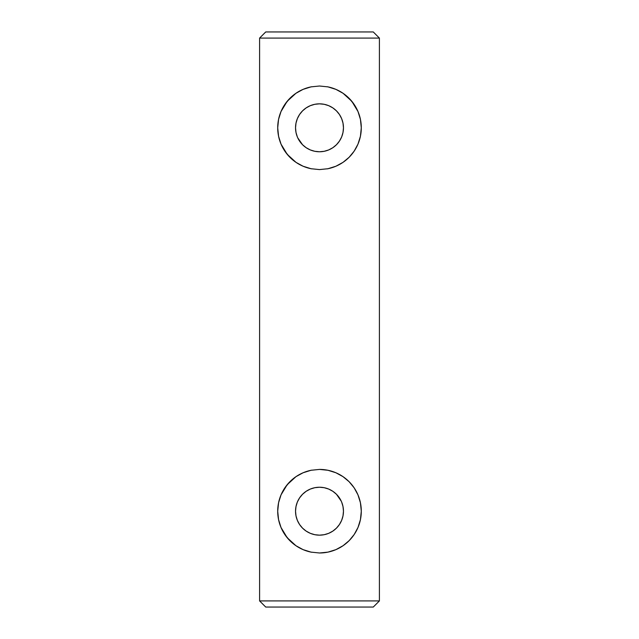 <?xml version="1.0" encoding="UTF-8"?>
<svg xmlns="http://www.w3.org/2000/svg" width="639" height="639" viewBox="0 0 639 639"><rect width="100%" height="100%" fill="white"/><g stroke="black" fill="none" stroke-linecap="round" stroke-linejoin="round"><path stroke-width="0.96" d="M319.5 487.237A23.962 23.962 0 0 1 343.462 511.2A23.962 23.962 0 0 1 319.5 535.163A23.962 23.962 0 0 1 295.537 511.2A23.962 23.962 0 0 1 319.5 487.237L314.827 487.701L319.5 487.237L324.173 487.701L319.5 487.237M319.556 552.991A41.791 41.791 0 0 0 335.89 549.644M349.213 540.586A41.791 41.791 0 0 0 361.291 511.176L360.444 519.587L358 527.463L354.182 534.508L349.19 540.61L343.055 545.714L335.914 549.636A41.791 41.791 0 0 0 343.031 545.738M343.087 545.698A41.791 41.791 0 0 0 349.166 540.634M361.291 511.136A41.791 41.791 0 0 0 354.15 487.837M354.134 487.813A41.791 41.791 0 0 0 319.548 469.409M335.914 549.636L327.951 552.128L319.5 552.991L311.033 552.12L303.078 549.628L295.945 545.714L289.834 540.634L284.834 534.531L281.016 527.494L278.564 519.611L277.709 511.192L278.572 502.741L281.032 494.866L284.826 487.876L289.842 481.758L295.953 476.67L303.094 472.764L311.073 470.272L319.5 469.409L327.927 470.272L335.906 472.764L342.991 476.638L349.126 481.726L354.142 487.821L357.96 494.85L360.42 502.725L361.291 511.16L360.444 519.587L358 527.463L354.182 534.508L349.19 540.61L343.055 545.714L335.914 549.636L327.951 552.128L319.5 552.991L311.033 552.12L303.078 549.628L295.945 545.714L287.183 537.695L281.016 527.494L278.564 519.611L277.709 511.192L278.572 502.741L281.032 494.866L287.183 484.697L295.953 476.67L303.094 472.764L311.073 470.272A41.791 41.791 0 0 0 278.58 502.717M319.5 151.762A23.962 23.962 0 0 1 295.537 127.8A23.962 23.962 0 0 1 319.5 103.837A23.962 23.962 0 0 1 343.462 127.8A23.962 23.962 0 0 1 319.5 151.762L324.173 151.299L319.5 151.762L314.827 151.299L319.5 151.762M289.786 98.414A41.791 41.791 0 0 0 284.858 151.171L281.04 144.15L278.58 136.275L277.709 127.84L278.556 119.413L281 111.537L287.167 101.321L295.945 93.286L303.086 89.364L311.049 86.872A41.791 41.791 0 0 0 303.11 89.356M284.866 151.187A41.791 41.791 0 0 0 311.073 168.728L303.094 166.236L296.009 162.362L287.231 154.35L281.04 144.15L278.58 136.275L277.709 127.84L278.556 119.413L281 111.537L284.818 104.492L289.81 98.39L295.945 93.286L303.086 89.364A41.791 41.791 0 0 0 295.969 93.262M295.921 93.302A41.791 41.791 0 0 0 289.834 98.366M303.086 89.364L311.049 86.872L319.5 86.009L327.967 86.88L335.922 89.372L343.055 93.286L349.166 98.366L354.166 104.469L357.984 111.505L360.436 119.389L361.291 127.808L360.428 136.259L357.968 144.134L354.174 151.123L349.158 157.242L343.047 162.33L335.906 166.236L327.927 168.728L319.5 169.591L311.073 168.728L303.094 166.236L296.009 162.362L289.874 157.274L284.858 151.179M259.594 600.916L265.728 607.05L373.272 607.05L379.406 600.916L259.594 600.916L379.406 600.916L379.406 38.084L373.272 31.95L265.728 31.95L259.594 38.084L379.406 38.084L259.594 38.084L259.594 600.916L259.594 38.084L265.728 31.95L373.272 31.95L379.406 38.084L379.406 600.916L373.272 607.05L265.728 607.05L259.594 600.916M311.073 470.272L319.5 469.409L327.927 470.272L335.906 472.764L342.991 476.638L349.126 481.726L354.142 487.821L357.96 494.85L360.42 502.725L361.291 511.16M311.049 86.872L319.5 86.009L327.967 86.88L335.922 89.372L343.055 93.286L351.817 101.305L357.984 111.505L360.436 119.389L361.291 127.808A41.791 41.791 0 0 0 357.992 111.529M327.927 168.728A41.791 41.791 0 0 0 357.96 144.15L354.174 151.123L349.158 157.242L343.047 162.33L335.906 166.236L327.927 168.728L319.5 169.591L311.073 168.728M306.185 491.279L302.559 494.259L306.185 491.279L310.33 489.059L314.827 487.701M299.579 524.515L302.559 528.141L306.185 531.121L310.33 533.341L306.185 531.121L302.559 528.141L299.579 524.515L297.359 520.37L296.001 515.873L295.537 511.2L296.001 506.527L297.359 502.03L299.579 497.885L302.559 494.259M328.67 533.341L332.815 531.121L336.441 528.141L339.421 524.515L336.441 528.141L332.815 531.121L328.67 533.341L324.173 534.699L319.5 535.163L314.827 534.699L310.33 533.341M336.441 494.259L332.815 491.279L336.441 494.259L341.29 501.224M332.815 147.721L336.441 144.741L332.815 147.721L328.67 149.941L324.173 151.299M339.421 114.485L336.441 110.859L332.815 107.879L328.67 105.659L332.815 107.879L336.441 110.859L339.421 114.485L341.641 118.63L342.999 123.127L343.462 127.8L342.999 132.473L341.641 136.97L339.421 141.115L336.441 144.741M310.33 105.659L306.185 107.879L302.559 110.859L299.579 114.485L302.559 110.859L306.185 107.879L310.33 105.659L314.827 104.301L319.5 103.837L324.173 104.301L328.67 105.659M302.559 144.741L306.185 147.721L302.559 144.741L297.71 137.776M357.976 144.11A41.791 41.791 0 0 0 361.291 127.824M357.976 111.482A41.791 41.791 0 0 0 349.174 98.374M349.15 98.35A41.791 41.791 0 0 0 327.967 86.88M361.291 127.808L360.428 136.259L357.968 144.134M327.32 168.856L327.759 168.768M334.588 166.771L335.667 166.34M341.266 163.472L342.871 162.442M345.036 160.876L349.102 157.298M349.685 156.699L353.838 151.619M354.206 151.076L357.153 145.932M358.04 143.951L358.759 142.114M358.727 113.383L358.048 111.665M357.265 109.908L354.206 104.516M353.75 103.861L349.717 98.933M349.006 98.206L345.14 94.804M342.871 93.158L341.202 92.088M335.675 89.268L334.572 88.821M327.767 86.832L327.2 86.728M311.76 86.736L311.241 86.832M304.412 88.829L303.333 89.26M297.782 92.096L296.121 93.158M293.98 94.708L289.946 98.246M289.124 99.101L285.138 104.021M284.786 104.532L281.671 110.044M280.944 111.681L280.337 113.215M280.217 142.058L280.96 143.959M281.839 145.908L284.754 151.02M285.353 151.89L289.467 156.867M289.906 157.306L292.406 159.614M296.32 162.57L297.478 163.32M303.333 166.34L304.404 166.771M311.249 168.768L311.68 168.856M314.827 151.299L310.33 149.941L306.185 147.721M297.359 136.97L296.001 132.473L295.537 127.8L296.001 123.127L297.359 118.63L299.579 114.485M278.564 502.789A41.791 41.791 0 0 0 277.709 511.152M277.709 511.224A41.791 41.791 0 0 0 281.008 527.471M281.024 527.518A41.791 41.791 0 0 0 289.818 540.626M289.85 540.658A41.791 41.791 0 0 0 311.033 552.12M327.24 552.264L327.759 552.168M334.588 550.171L335.667 549.74M341.218 546.904L342.879 545.842M345.02 544.292L349.054 540.754M349.876 539.899L353.862 534.979M354.214 534.468L357.329 528.956M358.056 527.319L358.663 525.785M358.783 496.942L358.04 495.041M357.161 493.092L354.246 487.98M353.647 487.11L349.533 482.133M349.094 481.686L346.594 479.386M342.68 476.43L341.522 475.68M335.667 472.66L334.596 472.229M327.751 470.232L327.32 470.144M311.68 470.144L311.241 470.232M304.412 472.229L303.333 472.66M297.734 475.528L296.129 476.558M293.964 478.124L289.898 481.702M289.315 482.301L285.162 487.381M284.794 487.924L281.847 493.068M280.96 495.049L280.241 496.878M280.273 525.617L280.952 527.335M281.735 529.092L284.794 534.484M285.25 535.139L289.283 540.067M289.994 540.794L293.86 544.196M296.129 545.842L297.798 546.912M303.325 549.732L304.428 550.179M311.233 552.168L311.8 552.272M324.173 487.701L328.67 489.059L332.815 491.279M341.641 502.03L342.999 506.527L343.462 511.2L342.999 515.873L341.641 520.37L339.421 524.515"/></g></svg>
